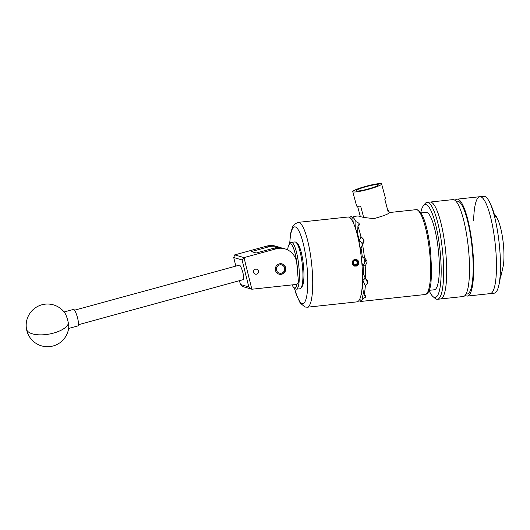 <?xml version="1.0" encoding="UTF-8"?>
<svg xmlns="http://www.w3.org/2000/svg" width="530" height="530" viewBox="0 0 530 530"><rect width="100%" height="100%" fill="white"/><g stroke="black" fill="none" stroke-linecap="round" stroke-linejoin="round"><path stroke-width="0.79" d="M255.771 269.147A2.551 2.484 106.3 0 0 255.281 274.129A2.551 2.484 106.3 0 0 258.474 271.897A2.551 2.484 106.3 0 0 255.771 269.147M280.072 263.721A5.353 5.214 106.3 0 0 279.045 274.176A5.353 5.214 106.3 0 0 285.75 269.492A5.353 5.214 106.3 0 0 280.072 263.721M280.297 247.709A17.066 16.622 106.3 0 0 277.919 246.808A17.066 16.622 106.3 0 0 269.379 246.649L251.326 251.584L256.202 253.009L274.248 248.073A17.066 16.622 -73.7 0 1 282.788 248.232L284.994 248.875A17.066 16.622 106.3 0 1 296.8 263.47L298.469 282.152L296.661 284.398L251.856 289.228L242.554 286.518L240.415 284.484L248.802 286.935L242.097 259.965L233.71 257.514L235.843 266.1M233.71 257.514L234.71 254.884L267.173 246.006A17.066 16.622 -73.7 0 1 275.713 246.165L277.919 246.808M284.994 248.875A17.066 16.622 106.3 0 0 276.455 248.722L243.992 257.593L251.856 289.228M234.71 254.884L243.992 257.593L242.097 259.965M274.248 248.073L276.455 248.722M267.173 246.006L269.379 246.649M239.467 280.681L240.415 284.484M251.823 289.228L248.802 286.935M74.544 310.189L239.315 265.152A7.513 1.458 74.7 0 1 242.932 272.87A7.513 1.458 74.7 0 1 243.277 279.641L78.506 324.678M68.41 323.406A21.332 8.877 -10.1 0 1 49.264 334.066A21.332 8.877 -10.1 0 1 27.322 330.886A21.332 8.877 169.9 0 1 26.5 329.103A21.332 21.332 0 0 0 68.741 327.441A8.533 1.663 -105.3 0 0 68.41 323.406A8.533 1.663 -105.3 0 0 64.726 312.779A8.533 1.663 -105.3 0 0 64.647 312.667M68.615 328.441L78.016 325.87A8.533 1.663 -105.3 0 0 77.817 319A8.533 1.663 -105.3 0 0 74.405 310.004A8.533 1.663 -105.3 0 0 73.518 309.407L64.117 311.978M297.681 273.294A22.187 4.664 -96.1 0 0 294.461 251.107A22.187 4.664 -96.1 0 0 289.181 244.456A22.187 4.664 -96.1 0 0 287.618 249.895M289.181 244.456L290.301 242.992A23.552 4.955 83.9 0 1 291.301 242.329A23.552 4.955 83.9 0 1 297.072 254.678A23.552 4.955 83.9 0 1 299.284 279.151A23.552 4.955 83.9 0 1 296.343 289.168A23.552 4.955 83.9 0 1 295.23 288.731L293.819 287.545A22.187 4.664 -96.1 0 0 297.058 283.901M296.005 242.382L297.416 243.568A22.187 4.664 83.9 0 1 303.882 277.839A22.187 4.664 83.9 0 1 302.054 286.657L300.927 288.121A23.552 4.955 -96.1 0 0 302.868 278.76A23.552 4.955 -96.1 0 0 296.005 242.382A23.552 4.955 -96.1 0 0 294.885 241.945L291.301 242.329M296.343 289.168L299.927 288.784A23.552 4.955 -96.1 0 0 300.927 288.121M292.07 284.895A22.187 4.664 -96.1 0 0 293.819 287.545M283.55 266.04A4.266 4.154 106.3 0 0 277.66 266.007A4.266 4.154 106.3 0 0 277.548 272.029A4.266 4.154 106.3 0 0 283.437 272.062A4.266 4.154 106.3 0 0 283.55 266.04M281.51 263.768A5.333 5.194 -73.7 0 1 284.762 271.671A5.333 5.194 -73.7 0 1 278.528 273.99M420.873 212.914L426.06 212.351A38.928 8.188 83.9 0 1 435.435 232.001A38.928 8.188 83.9 0 1 434.395 289.771L429.207 290.327M473.634 220.672A48.727 10.249 83.9 0 1 479.822 196.709A48.727 10.249 83.9 0 1 495.643 248.259A48.727 10.249 83.9 0 1 490.257 293.607L494.238 293.176A48.727 10.249 83.9 0 0 498.783 285.518A48.727 10.249 83.9 0 0 499.624 247.828A48.727 10.249 83.9 0 0 489.879 202.804A48.727 10.249 83.9 0 0 483.804 196.285L479.822 196.709A48.727 10.249 83.9 0 1 495.643 248.259A48.727 10.249 83.9 0 1 490.257 293.607L467.447 296.065A48.727 10.249 83.9 0 1 465.267 295.27M489.879 202.804L491.018 205.236A45.752 9.619 83.9 0 1 495.113 217.161L495.782 215.365L494.344 214.398M495.782 215.365L497.968 220.029A27.653 5.817 83.9 0 1 503.5 245.576A27.653 5.817 83.9 0 1 503.023 266.961L501.128 275.269L500.406 276.448A45.752 9.619 83.9 0 1 499.379 282.894L498.783 285.518M429.108 290.572A46.68 9.818 -96.1 0 0 433.01 296.615A46.68 9.818 -96.1 0 0 440.384 254.029A46.68 9.818 -96.1 0 0 423.251 205.965A46.68 9.818 -96.1 0 0 420.727 212.689M423.251 205.965L424.934 203.772A48.727 10.249 83.9 0 1 427.001 202.4A48.727 10.249 83.9 0 1 442.822 253.943A48.727 10.249 83.9 0 1 437.435 299.298A48.727 10.249 83.9 0 1 435.123 298.397L433.01 296.615M445.876 253.612A48.727 10.249 -96.1 0 0 430.055 202.069A48.727 10.249 83.9 0 1 445.876 253.612A48.727 10.249 83.9 0 1 440.49 298.966A48.727 10.249 -96.1 0 0 445.876 253.612M456.217 201.585A46.68 9.818 83.9 0 1 472.389 250.584A46.68 9.818 83.9 0 1 466.155 293.872M455.051 200.406A48.727 10.249 83.9 0 1 457.012 199.167A48.727 10.249 83.9 0 1 472.833 250.71A48.727 10.249 83.9 0 1 467.447 296.065M427.001 202.4L452.865 199.611A48.727 10.249 83.9 0 1 468.686 251.16A48.727 10.249 83.9 0 1 463.3 296.508L437.435 299.298M355.981 265.219A2.465 2.398 106.3 0 0 356.193 260.469A2.465 2.398 106.3 0 0 353.119 263.383A2.465 2.398 106.3 0 0 355.981 265.219M355.842 264.874L357.087 264.616L357.816 262.264L356.193 260.469L353.848 261.032L353.119 263.383L354.736 265.179L355.842 264.874M352.212 263.596A3.412 3.326 106.3 0 0 352.483 264.384L354.557 265.927L357.75 265.272A3.412 3.326 106.3 0 0 354.755 259.508A3.412 3.326 106.3 0 0 352.212 263.596M357.657 265.523L358.737 263.483L358.558 261.476C356.1 258.322 353.974 258.547 352.185 262.165L354.477 266.106L356.471 266.053L357.75 265.272M360.241 216.214L358.446 216.035C360.904 217.048 366.177 217.896 374.253 218.592L375.657 218.088A14.933 1.789 -14.9 0 1 373.756 218.585M354.106 216.77L354.086 216.565A42.672 8.97 -96.1 0 0 353.947 216.518A42.672 8.97 -96.1 0 0 353.815 216.485L353.854 216.902M355.656 229.026L355.941 221.606A42.672 8.97 83.9 0 0 352.742 217.234L354.186 216.651M355.941 221.606L358.949 223.209L358.856 225.621M359.194 225.124L359.241 223.898A42.672 8.97 -96.1 0 0 358.949 223.209M357.929 226.31L357.617 234.346A33.026 6.943 83.9 0 1 359.499 240.845L360.897 236.565A42.672 8.97 83.9 0 0 357.929 226.31L359.241 223.898L359.353 224.508M360.897 236.565L363.759 239.487L362.321 244.661M362.951 243.807L363.997 240.6A42.672 8.97 -96.1 0 0 363.759 239.487M363.997 240.6L363.898 242.336L362.48 244.171A42.672 8.97 83.9 0 1 364.428 257.56L366.959 260.959L364.633 260.283L364.746 261.522L367.065 262.198A42.672 8.97 -96.1 0 0 366.959 260.959M367.065 262.198L365.19 266.034A42.672 8.97 83.9 0 1 365.587 278.972L367.456 280.681L367.674 281.867L366.753 279.674M366.064 279.184L367.634 282.907A42.672 8.97 -96.1 0 0 367.674 281.867M367.634 282.907L365.316 286.034A42.672 8.97 83.9 0 1 364.064 295.058L365.733 296.615L365.561 295.793M365.76 296.19L365.733 296.615A42.672 8.97 -96.1 0 1 365.554 297.171L362.831 298.821A42.672 8.97 83.9 0 1 360.261 301.51L425.173 294.521A42.672 8.97 -96.1 0 0 429.717 252.976A42.672 8.97 -96.1 0 0 416.825 209.748A42.672 8.97 -96.1 0 0 416.037 209.675L389.265 212.556M369.708 188.534A11.521 1.378 -14.9 0 0 378.334 184.838A11.521 1.378 -14.9 0 0 364.693 187.07A11.521 1.378 -14.9 0 0 356.067 190.78A11.521 1.378 -14.9 0 0 369.708 188.534M370.45 188.753A14.933 1.789 165.1 0 1 352.768 191.655A14.933 1.789 165.1 0 1 363.951 186.852A14.933 1.789 165.1 0 1 381.626 183.95A14.933 1.789 165.1 0 1 370.45 188.753M360.327 216.538L357.584 206.256M352.768 191.655L356.571 205.898A14.933 1.789 -14.9 0 0 360.619 206.057L363.62 217.3M387.741 210.277A14.933 1.789 165.1 0 1 388.748 210.635L389.278 212.603A14.933 1.789 165.1 0 1 378.095 217.399A14.933 1.789 165.1 0 1 375.657 218.088M307.287 307.214L357.054 301.855A42.672 8.97 -96.1 0 0 361.599 260.31A42.672 8.97 -96.1 0 0 348.707 217.081A42.672 8.97 -96.1 0 0 347.918 217.008L298.151 222.368A42.672 8.97 83.9 0 1 298.94 222.441A42.672 8.97 83.9 0 1 311.825 265.669A42.672 8.97 83.9 0 1 307.287 307.214L304.982 307.009L300.152 303.001L296.045 293.812L294.382 288.022M354.457 266.1L356.471 266.053M388.748 210.635A14.933 1.789 165.1 0 1 388.053 211.45L384.734 199.008A14.933 1.789 -14.9 0 0 385.429 198.194L381.626 183.95M358.108 215.909L353.815 216.485M360.214 301.007L358.631 300.96M349.528 217.479A42.672 8.97 83.9 0 1 350.886 216.69L351.821 216.591M362.831 298.821L361.533 292.573M360.002 298.569L360.261 301.51M365.316 286.034L363.057 280.688A33.026 6.943 83.9 0 1 362.262 286.405L364.064 295.058M365.19 266.034L363.076 265.417A33.026 6.943 83.9 0 1 363.328 273.619L365.587 278.972M362.48 244.171L361.082 248.451A33.026 6.943 83.9 0 1 362.321 256.944L364.428 257.56M352.742 217.234L353.232 222.706M351.092 219.036L350.886 216.69M357.743 231.053A4.094 2.292 2.2 0 0 356.067 230.351M362.228 244.191A4.094 3.631 18.1 0 0 359.075 241.084L359.161 243.237M359.738 246.423L360.711 248.941L361.082 248.451M364.633 260.283A4.094 3.988 106.3 0 0 361.858 256.792L361.606 260.422M361.765 262.072L362.633 265.537A4.094 3.988 106.3 0 0 364.746 261.522M363.328 273.619L362.871 273.129L362.48 274.944M362.5 279.734L362.586 280.423A4.094 3.279 157.1 0 0 365.051 277.7M361.99 289.069A4.094 1.696 168.2 0 0 362.725 288.645M362.586 280.423L363.057 280.688M362.321 256.944L361.858 256.792M362.633 265.537L363.076 265.417M359.499 240.845L359.075 241.084M357.333 235.068L357.617 234.346M353.166 265.113L354.53 265.914M355.756 260.343L357.816 262.264M357.386 262.138L356.65 264.49L357.087 264.616M356.65 264.49L354.292 265.046M294.561 288.168A38.571 8.109 -96.1 0 0 302.153 303.505A38.571 8.109 -96.1 0 0 307.128 267.67A38.571 8.109 -96.1 0 0 295.316 226.939A38.571 8.109 -96.1 0 0 289.771 243.687M365.203 295.475L365.554 297.171M64.726 312.779A21.332 21.332 0 0 0 26.5 329.103M457.012 199.167L479.822 196.709M416.037 209.675L417.329 209.794C423.861 212.424 428.035 230.292 430.592 250.935L431.665 271.757L430.976 282.53C430.095 290.069 428.16 294.064 425.173 294.521M298.151 222.368L294.494 224.137L292.573 226.88L290.665 233.227L289.632 243.873"/></g></svg>
